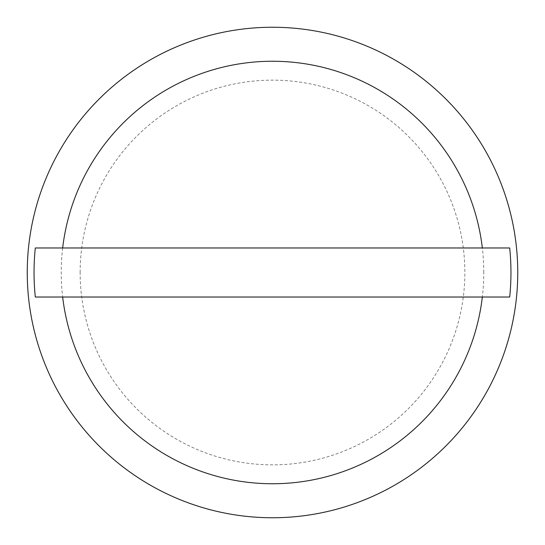 <?xml version="1.0" encoding="UTF-8"?>
<svg xmlns="http://www.w3.org/2000/svg" width="545" height="545" viewBox="0 0 545 545"><rect width="100%" height="100%" fill="white"/><g stroke="black" fill="none" stroke-linecap="round" stroke-linejoin="round"><path stroke-width="0.41" stroke-dasharray="2.73 2.04" d="M80.142 272.5A192.358 192.358 0 0 1 272.5 80.142A192.358 192.358 0 0 1 464.858 272.5A192.358 192.358 0 0 1 272.5 464.858A192.358 192.358 0 0 1 80.142 272.5M517.75 272.5A245.25 245.25 0 0 0 272.5 27.25A245.25 245.25 0 0 0 27.25 272.5A245.25 245.25 0 0 0 272.5 517.75A245.25 245.25 0 0 0 517.75 272.5M483.769 272.5A211.269 211.269 0 0 0 272.5 61.231A211.269 211.269 0 0 0 61.231 272.5A211.269 211.269 0 0 0 272.5 483.769A211.269 211.269 0 0 0 483.769 272.5M509.691 247.975L35.309 247.975M509.691 297.025L35.309 297.025"/><path stroke-width="0.82" d="M517.75 272.5A245.25 245.25 0 0 0 272.5 27.25A245.25 245.25 0 0 0 27.25 272.5A245.25 245.25 0 0 0 272.5 517.75A245.25 245.25 0 0 0 517.75 272.5M482.339 247.975L509.691 247.975A238.451 238.451 0 0 1 509.691 297.025L35.309 297.025A238.451 238.451 0 0 1 35.309 247.975L482.339 247.975A211.269 211.269 0 0 0 62.661 247.975M62.661 297.025A211.269 211.269 0 0 0 482.339 297.025"/></g></svg>
